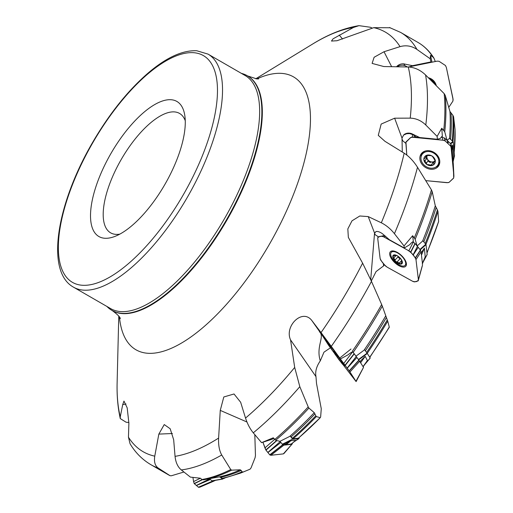 <?xml version="1.0" encoding="UTF-8"?>
<svg xmlns="http://www.w3.org/2000/svg" width="513" height="513" viewBox="0 0 513 513"><rect width="100%" height="100%" fill="white"/><g stroke="black" fill="none" stroke-linecap="round" stroke-linejoin="round"><path stroke-width="0.77" d="M435.28 61.496L434.094 58.488L432.869 56.962L430.548 55.385L431.991 62.169M432.869 56.962A249.613 99.535 -60 0 0 418.024 42.457C424.315 46.106 429.58 51.268 433.812 57.937L434.094 58.488M450.472 143.614L447.015 140.293L444.745 131.803L441.776 128.237L442.366 136.4M412.747 134.534L412.086 137.215M420.064 249.619L417.133 245.984L415.171 239.314L412.657 235.711L413.356 241.565A7.233 3.116 -61 0 0 409.874 244.598L404.27 247.997L404.026 245.945L412.657 235.711M358.542 359.703L352.732 351.726A7.233 2.494 -37.2 0 0 348.077 354.797L340.375 358.991L339.766 358.042L350.988 349.013M285.215 444.309A239.161 95.367 -60 0 0 286.504 443.251L285.074 444.143L285.978 444.797L291.384 443.976M285.074 444.143L282.56 444.418L279.938 441.34L275.699 440.269L273.288 437.781L261.566 442.655L271.762 439.34A7.233 0.699 -19.6 0 1 273.865 438.474M222.571 479.071L212.17 480.925L209.432 478.706M201.949 479.514A249.613 99.535 -60 0 0 230.754 469.562L221.731 454.993A249.613 99.535 120 0 1 181.313 469.934L190.381 477.109L200.384 478.225L201.949 479.514L204.514 479.623A249.049 99.304 120 0 1 203.174 479.86M183.923 472.011L171.31 475.788L170.034 475.692L158.139 467.997A249.613 99.535 120 0 1 151.046 464.778L168.476 474.839A249.613 99.535 -60 0 0 170.034 475.692L168.476 474.839M454.21 152.252A229.388 91.468 -60 0 0 455.044 129.404L453.588 116.701A238.596 95.142 120 0 1 453.011 141.524L449.503 138.414A239.699 95.578 -60 0 0 449.946 111.481L445.258 95.424A249.049 99.304 120 0 1 444.745 131.803M452.267 140.819A239.161 95.367 -60 0 0 452.838 115.213L449.946 111.481M455.044 129.404L455.063 129.879M452.838 115.213L453.588 116.701M426.951 252.697A229.388 91.468 -60 0 0 438.621 221.488L437.961 211.394A238.596 95.142 120 0 1 425.918 244.444M425.219 243.547A239.161 95.367 -60 0 0 437.422 209.939L435.293 205.816L432.215 191.715A249.049 99.304 120 0 1 415.171 239.314M438.621 221.488L426.989 253.012M417.133 245.984L422.949 240.757L425.784 244.252L425.995 244.682L420.218 249.812M437.422 209.939L437.961 211.394M369.713 357.215A229.388 91.468 -60 0 0 389.271 327.012L387.732 321.157A238.596 95.142 120 0 1 367.218 353.348M366.596 352.495A239.161 95.367 -60 0 0 387.27 319.958L382.313 306.146A249.049 99.304 120 0 1 353.297 352.219M355.984 356.176L364.608 349.763L367.09 353.168L367.308 353.489L358.664 359.857M387.27 319.958L387.732 321.157M330.41 347.814L323.985 352.168L320.279 360.876C316.483 366.346 315.046 371.598 315.97 376.632L316.521 383.519L321.266 408.733L320.638 416.966L320.227 417.691L316.354 416.575A238.596 95.142 120 0 1 293.038 438.859L298.451 438.179M293.038 438.859L290.268 436.159L289.736 436.396A239.699 95.578 -60 0 0 314.264 412.683L308.909 408.066A249.049 99.304 120 0 1 275.699 440.269M292.275 438.352A239.161 95.367 -60 0 0 315.809 415.793L314.264 412.683M298.213 438.282A229.388 91.468 -60 0 0 320.227 417.691L298.489 438.147M315.809 415.793L316.354 416.575M254.814 434.652L255.448 455.448L255.089 457.686L251.024 467.946L249.978 469.235L242.963 472.088A238.596 95.142 120 0 1 240.648 473.069L249.286 469.517M223.104 478.462L219.301 476.866A239.699 95.578 -60 0 0 240.321 469.793L231.677 470.158A249.049 99.304 120 0 1 204.514 479.623L216.076 477.475M222.11 478.289A239.161 95.367 -60 0 0 242.187 471.761L240.321 469.793M242.187 471.761L242.963 472.088M151.046 464.778C142.338 459.648 135.336 452.633 130.046 443.726L128.462 437.185A242.251 96.598 -60 0 0 154.766 456.16C153.881 461.751 155.003 465.701 158.139 467.997M128.898 422.507L126.076 422.212L120.266 418.582L120.254 416.825L122.716 404.603L123.966 401.083L127.179 407.835L128.885 423.084L128.462 437.185M358.985 25.656L353.451 27.465A242.251 96.598 -60 0 0 312.539 44.092C328.455 34.256 343.941 28.106 358.985 25.65L370.328 27.247L372.361 28.144M418.024 42.457L400.595 32.396A249.613 99.535 120 0 1 416.973 49.447L430.202 58.764L430.548 55.385M416.973 49.447C411.721 45.901 406.078 44.964 400.037 46.638A242.251 96.598 -60 0 0 373.74 27.664L390.258 27.766M407.367 66.966L404.885 65.581L402.609 65.138L399.723 65.478L397.113 66.709M410.394 66.575L412.49 65.69L403.68 63.843A8.683 8.599 -160.1 0 0 396.587 66.696M443.771 130.187A249.613 99.535 -60 0 0 444.168 93.623L425.566 74.962A249.613 99.535 120 0 1 425.796 125.012L437.127 136.4L441.776 128.237M425.796 125.012C421.276 120.613 416.094 118.323 410.24 118.131A242.251 96.598 -60 0 0 408.252 66.991C414.562 67.318 420.333 69.973 425.566 74.962M413.119 134.739A10.85 6.4 107.8 0 0 411.67 133.656L419.717 137.548L415.953 137.061L413.119 134.739L409.573 133.579L406.623 133.739L403.616 135.054L402.012 138.125L402.282 152.002M411.67 133.656A8.683 7.086 -144.8 0 0 403.616 135.054M414.344 237.833A249.613 99.535 -60 0 0 431.433 189.868L417.505 167.27A249.613 99.535 120 0 1 394.433 233.684L404.026 245.945M394.433 233.684C390.611 228.894 386.238 225.265 381.326 222.796A242.251 96.598 -60 0 0 404.18 153.195C409.137 156.414 413.574 161.108 417.505 167.27M376.94 231.453L375.811 231.639M404.27 247.997L389.418 239.757L382.634 233.896A8.683 4.014 -136.6 0 0 376.657 231.466A8.683 4.014 -136.6 0 0 375.882 231.619L374.516 233.447L370.816 278.495L371.079 280.457M352.469 351.052A249.613 99.535 -60 0 0 381.666 304.536L371.476 281.361A249.613 99.535 120 0 1 331.289 346.352L339.766 358.042M331.289 346.352L321.035 332.578A242.251 96.598 -60 0 0 362.614 263.163L371.476 281.361M340.375 358.991L319.605 331.873C324.902 336.951 315.777 346.397 320.279 360.876M274.724 439.513A249.613 99.535 -60 0 0 308.217 406.912L299.823 386.68A249.613 99.535 120 0 1 253.281 432.825L261.566 442.655M253.281 432.825C250.036 428.887 247.452 423.969 245.535 418.069A242.251 96.598 -60 0 0 294.693 367.436L299.823 386.68M384.34 264.625L383.756 265.785L376.055 271.582L371.316 280.996M453.094 161.717A229.388 91.468 -60 0 0 453.678 157.183L452.665 145.147A238.596 95.142 120 0 1 452.049 150.501M447.015 140.293L449.503 138.414M453.678 157.183L453.595 158.299M444.168 93.623L445.258 95.424M451.748 147.308L452.665 145.147M422.43 263.284A229.388 91.468 -60 0 0 425.206 256.866L424.418 248.106A238.596 95.142 120 0 1 421.455 255.108M421.218 253.146A239.161 95.367 -60 0 0 421.615 252.223L421.199 252.947M425.206 256.866L424.161 259.713M431.433 189.868L432.215 191.715M421.615 252.223L424.418 248.106M363.063 366.577A229.388 91.468 -60 0 0 367.404 360.511L365.192 356.298A238.596 95.142 120 0 1 360.633 362.774M360.043 361.889A239.161 95.367 -60 0 0 361.223 360.222L359.934 361.659M367.404 360.511L366.025 362.742M381.666 304.536L382.313 306.146M361.223 360.222L365.192 356.298M291.166 444.072A229.388 91.468 -60 0 0 295.764 440.34L290.858 440.731A238.596 95.142 120 0 1 285.978 444.797M279.938 441.34L289.736 436.396M295.764 440.34L295.45 440.693M308.217 406.912L308.909 408.066M286.504 443.251L290.858 440.731M216.095 477.475L219.301 476.866M230.754 469.562L231.677 470.158M171.085 99.727A77.982 31.094 -60 0 0 100.073 175.484A77.982 31.094 -60 0 0 114.508 236.57A77.982 31.094 -60 0 0 164.833 184.533A77.982 31.094 -60 0 0 184.712 114.925A77.982 31.094 -60 0 0 171.085 99.727M154.766 456.16L158.838 434.101L164.25 424.565L170.188 428.765L173.676 439.782L175.048 456.358A242.251 96.598 -60 0 0 218.615 438.076L220.263 410.394L223.803 396.979L234.018 393.978L240.648 402.256L245.535 418.069M294.693 367.436L290.538 339.85C284.234 326.095 302.439 308.056 311.853 320.561L321.035 332.578M362.614 263.163L348.346 237.384L347.827 228.92L351.982 220.84L359.805 215.986L368.219 216.589L381.326 222.796M404.18 153.195L384.974 141.325L378.28 135.361L381.172 124.075L394.632 118.189L410.24 118.131M408.252 66.991L383.833 66.543L372.111 63.407L374.105 57.276L384.019 51.736L400.037 46.638M373.74 27.664L336.996 40.732L331.475 41.059L333.065 38.828L353.451 27.465M106.909 306.453A135.451 54.012 -60 0 0 111.86 310.352A135.451 54.012 -60 0 0 226.348 220.032A135.451 54.012 -60 0 0 247.272 75.719A135.451 54.012 -60 0 0 241.424 73.385M218.615 438.076C218.301 445.162 219.34 450.799 221.731 454.993M181.313 469.934C177.799 467.01 175.709 462.482 175.048 456.358M119.792 234.146A68.941 27.49 120 0 1 110.628 232.844A68.941 27.49 120 0 1 118.112 165.128A68.941 27.49 120 0 1 174.42 111.905A68.941 27.49 120 0 1 179.544 113.424A68.941 27.49 120 0 1 185.257 120.709M319.432 331.545L319.939 331.866M319.605 331.873A10.85 10.183 147.2 0 1 319.811 331.866L311.853 320.561M374.516 233.447L375.292 234.8L378.607 236.935M383.32 263.374L383.602 265.76A9.042 3.892 119 0 0 383.73 265.651M401.968 138.722L402.66 140.677L405.719 143.294M406.482 154.804L406.681 153.823M437.127 136.4L437.39 139.267L440.603 138.266A7.233 2.392 -84.5 0 1 442.456 136.4A7.233 2.392 -84.5 0 1 442.546 136.42M419.717 137.548L437.39 139.267M430.202 58.764L431.048 62.362M412.49 65.69L430.875 61.938M158.838 434.101L172.4 433.517M220.263 410.394L246.945 421.987M290.538 339.85L315.97 376.632M122.716 404.603L126.038 404M211.895 480.841L222.379 478.988L219.833 476.782M222.379 478.988L224.7 478.154M282.278 444.245L292.634 439.09L290.268 436.159M292.634 439.09L282.56 444.418M294.366 441.584L298.944 438.596L292.917 439.269M298.944 438.596L299.124 437.608M365.006 364.159L370.213 357.984L367.308 353.489M423.372 261.54L427.156 254.397L425.995 244.682M450.331 143.435L453.005 141.511L453.248 141.998L450.696 143.832M453.287 160.729L454.518 155.574L453.248 141.998M454.518 155.574L454.428 155.946M339.824 360.863L334.72 353.778L339.824 360.863M335.162 354.438L335.675 354.432L335.162 354.438L342.229 363.826L335.162 354.438L336.201 355.24M341.312 362.762L341.793 362.717L341.312 362.762L340.683 361.312M339.087 359.215L337.868 358.228L337.451 356.997M398.915 264.804A9.497 4.393 43.4 0 1 391.304 252.325A9.497 4.393 43.4 0 1 401.217 255.66A9.497 4.393 43.4 0 1 405.103 265.375A9.497 4.393 43.4 0 1 398.915 264.804M395.427 254.993L394.741 255.724L394.574 255.198L392.811 256.833A6.066 2.802 43.4 0 1 394.811 254.871A6.066 2.802 43.4 0 1 397.447 255.859A6.066 2.802 43.4 0 1 399.595 257.526A6.066 2.802 43.4 0 1 401.23 259.443A6.066 2.802 43.4 0 1 402.384 262.143A6.066 2.802 43.4 0 1 400.384 264.112A6.066 2.802 43.4 0 1 395.594 261.457A6.066 2.802 43.4 0 1 392.811 256.833L395.138 259.924L398.062 256.833L395.138 259.924M394.882 254.878L394.574 255.198L394.811 254.871L397.722 256.038M392.964 256.218L392.811 256.833M401.038 259.174L402.384 262.143L401.435 262.22L402.198 261.412M402.384 262.143L402.057 262.412L402.378 262.079M402.365 262.002L401.031 263.932M401.134 263.323L400.384 264.112L399.313 263.06L397.036 262.021M397.158 261.867L400.082 258.776L397.107 261.912L395.594 261.457L394.972 260.059M400.826 258.885A4.668 2.161 43.4 0 1 398.017 256.231M393.798 257.834L396.209 255.288M397.947 256.179L398.062 256.833M400.082 258.776L400.852 258.924M397.947 256.955L399.973 258.885M399.326 263.143L401.782 260.54M422.141 154.387A9.497 7.746 35.2 0 1 434.364 153.522A9.497 7.746 35.2 0 1 437.666 165.321A9.497 7.746 35.2 0 1 430.683 168.181A9.497 7.746 35.2 0 1 422.359 162.942A9.497 7.746 35.2 0 1 422.141 154.387L423.494 152.464A9.497 7.746 35.2 0 1 424.617 151.245M439.795 161.928A9.497 7.746 35.2 0 1 439.025 163.397L437.666 165.321M425.655 155.926L425.854 157.529L424.091 158.729L423.873 159.774A6.066 4.95 35.2 0 1 426.29 155.445A6.066 4.95 35.2 0 1 431.991 156.003A6.066 4.95 35.2 0 1 435.268 160.883A6.066 4.95 35.2 0 1 432.85 165.205A6.066 4.95 35.2 0 1 427.156 164.654A6.066 4.95 35.2 0 1 423.873 159.774L426.457 163.089L428.054 160.819L426.457 163.089M426.566 155.343L425.79 156.446L426.29 155.445L430.599 155.612M430.689 155.561L431.991 156.003L432.978 157.145L435.268 160.883L433.831 162.358L433.697 164.269L432.953 165.154L428.733 164.782M435.12 161.826L434.723 161.851L435.28 161.063M428.804 164.602L427.156 164.654L426.329 163.249M427.457 155.221A4.668 3.809 -144.8 0 0 427.316 155.452L425.745 157.703M434.864 160.87A4.668 3.809 35.2 0 1 431.69 161.954A4.668 3.809 35.2 0 1 427.701 159.543A4.668 3.809 35.2 0 1 427.316 155.452L427.425 155.221M425.7 157.767L427.701 159.543L428.054 160.819M424.899 160.896L426.508 158.613M430.458 162.243L431.69 161.954L433.6 162.935M427.925 161.011L430.253 162.544M431.446 164.859L433.055 162.576M429.144 78.463A9.497 9.407 19.9 0 1 435.204 84.498M430.183 79.496A9.497 9.407 19.9 0 1 434.511 83.805M193.337 480.033L192.933 477.43L193.574 481.579L200.371 478.225M213.863 481.111L199.846 487.17L198.537 487.318L194.183 483.547L202.116 479.636M196.287 485.471L209.637 478.885M215.601 480.315L199.923 487.138M213.953 481.066L212.036 480.918M196.37 485.548L210.349 479.501M193.574 481.579L194.183 483.541M448.76 107.384L452.908 101.119L453.114 99.702L446.336 67.402L445.451 65.504L439.032 61.284L437.185 61.137L408.322 66.998L437.185 61.137L439.032 61.284L445.451 65.504L446.336 67.402L452.992 98.663L452.908 101.119L448.734 107.409M436.274 85.575A10.581 10.478 -160.1 0 0 428.432 77.764M415.748 136.824L412.805 137.272L442.86 140.19L442.405 137.433L441.135 137.304M442.86 140.19L445.002 140.812L447.811 143.39L447.355 140.633L444.502 138.023L442.405 137.433M419.884 159.011A10.581 8.631 -144.8 0 0 430.689 169.245A10.581 8.631 -144.8 0 0 438.916 165.34A10.581 8.631 -144.8 0 0 434.787 152.919A10.581 8.631 -144.8 0 0 421.705 153.22A10.581 8.631 -144.8 0 0 419.884 159.011M453.3 164.045L453.902 176.203L451.28 148.167L451.645 146.186L450.889 144.018L447.355 140.633M453.274 163.647L451.645 146.186M451.28 148.167L450.574 146.051L447.926 143.499L448.291 141.517M425.803 180.634L447.015 182.692L448.997 182.41L453.697 177.973L453.293 163.846M412.805 137.272L410.599 137.574L405.943 141.979L406.796 155.048L405.821 142.402L410.785 137.471L412.805 137.272L443.399 140.267L445.162 140.921L450.574 146.051L451.055 147.096L453.902 176.203L453.639 178.12L448.997 182.41L447.952 182.666L425.809 180.64M385.673 236.313L383.609 236.807L408.867 250.812L413.247 242.194L412.689 241.886M408.867 250.812L410.669 252.088L413.042 254.961L417.428 246.349L415.011 243.438L413.247 242.194M389.7 254.377A10.581 4.893 -136.6 0 0 398.845 265.644A10.581 4.893 -136.6 0 0 405.854 266.144A10.581 4.893 -136.6 0 0 401.41 255.455A10.581 4.893 -136.6 0 0 390.496 251.614A10.581 4.893 -136.6 0 0 389.7 254.377M422.366 265.503L418.384 279.649L415.985 259.591L421.064 251.832L420.416 250.062L417.428 246.349M422.558 264.33L421.064 251.832M415.985 259.591L415.383 257.872L413.145 255.083L418.217 247.324M383.609 236.807L381.916 236.127L379.857 236.589L377.927 237.166L377.722 238.365L380.133 258.552L380.723 260.142L383.057 263.054L385.436 265.933L387.238 267.209L412.644 281.297L414.305 281.9L418.095 280.9L418.384 279.649M422.513 265.157L418.223 280.771M384.609 235.441L381.165 236.262L384.603 235.435M325.684 339.51L343.742 363.448L352.707 351.738M343.742 363.448L347.166 368.09L356.234 356.522L352.816 351.88M344.114 365.384L339.414 358.369L334.034 351.854M343.011 364.602L356.112 381.595L363.537 367.359L355.951 381.294L349.962 372.002L359.639 361.267L356.234 356.522M363.531 367.359L359.639 361.267M349.962 372.002L347.25 368.206L356.926 357.478M322.453 335.752L334.662 353.604M323.511 336.605L322.6 335.399M325.588 339.523L323.337 336.695M284.099 453.017L283.343 453.89L270.819 455.287L269.8 454.877L265.965 450.138L263.002 442.456L264.939 447.913L274.641 439.41M292.359 443.2L292.295 443.79L283.343 453.89L270.819 455.287L269.8 454.877L265.843 449.946L276.622 440.5M267.824 452.466L280.181 441.642M270.896 455.281L283.836 445.175L282.4 444.361M292.295 443.79L291.589 444.309L283.836 445.175M267.908 452.562L280.842 442.462M264.939 447.913L265.843 449.939M283.343 453.89L284.016 453.434M407.585 250.1C411.67 252.691 414.466 255.852 415.985 259.591L418.384 279.649C417.653 281.727 415.69 282.246 412.49 281.214L387.238 267.209C383.801 264.528 381.428 261.604 380.114 258.43L377.722 238.365C378.427 236.301 380.389 235.781 383.609 236.807L407.585 250.1M334.636 353.566L328.48 345.108L322.299 335.457L342.569 361.896L349.494 371.309L356.118 381.582L343.005 364.596M451.049 113.341A239.129 95.354 120 0 1 450.587 139.228M436.088 207.707A239.129 95.354 120 0 1 423.796 241.796M422.641 240.995A239.699 95.578 -60 0 0 435.293 205.816M386.283 317.707A239.129 95.354 120 0 1 365.352 350.789M364.166 350.065A239.699 95.578 -60 0 0 385.629 316.059M314.976 413.856A239.129 95.354 120 0 1 291.089 436.884M241.277 470.395A239.129 95.354 120 0 1 220.834 477.186M120.26 418.505C117.823 407.611 116.778 395.67 117.124 382.679A242.251 96.598 -60 0 0 120.254 416.825M404.885 65.581A10.85 4.412 81 0 0 403.68 63.843M73.519 287.184L110.641 308.602A134.547 53.653 -60 0 0 120.638 311.571A134.547 53.653 -60 0 0 230.542 207.701A134.547 53.653 -60 0 0 245.15 75.539L208.028 54.115L196.755 50.749C182.5 50.127 166.353 57.501 148.315 72.878C127.808 90.609 109.083 114.066 92.135 143.242C56.622 204.495 45.317 271.666 73.519 287.184A134.547 53.653 -60 0 0 187.245 197.467A134.547 53.653 -60 0 0 208.028 54.115M193.619 52.698A130.93 52.211 -60 0 0 60.874 223.514A130.93 52.211 -60 0 0 159.216 230.754A130.93 52.211 -60 0 0 193.619 52.698M256.878 78.919A157.549 62.823 120 0 1 281.778 73.397A157.549 62.823 120 0 1 283.054 218.365A157.549 62.823 120 0 1 147.686 353.265A157.549 62.823 120 0 1 119.439 317.066M120.305 318.592C120.164 317.124 117.503 314.463 112.315 310.615A135.451 54.012 -60 0 0 226.804 220.295A135.451 54.012 -60 0 0 247.728 75.982L247.272 75.719M374.509 234.3A10.85 8.413 173.2 0 1 374.83 234.217M368.219 216.589L374.554 233.062M394.632 118.189L402.012 138.125M384.019 51.736L391.611 66.613M339.228 35.038L342.562 39.065M358.433 359.542L367.09 353.168M419.942 249.44L425.784 244.252M393.881 257.84L396.267 255.32M399.313 263.06L401.75 260.482M424.982 160.89L426.579 158.62M425.841 156.484L426.669 155.311M431.42 164.782L433.017 162.518M434.671 161.826L435.274 160.967M194.305 483.714L202.334 479.758M198.531 487.312L212.517 481.258M198.377 487.241L212.356 481.188M435.691 84.991A9.83 9.734 -160.1 0 0 428.656 77.982M444.957 140.786L444.502 138.023M445.169 140.928L444.713 138.17M435.697 167.148A10.363 8.452 -144.8 0 0 439.295 164.513M422.353 152.585A10.363 8.452 -144.8 0 0 421.09 156.856M450.677 146.205L451.042 144.224M450.523 146L450.889 144.018M437.813 165.115A9.83 8.016 -144.8 0 0 439.712 162.91M423.725 151.649A9.83 8.016 -144.8 0 0 422.289 154.176M410.624 252.05L415.011 243.438M410.81 252.236L415.19 243.624M405.533 264.92A10.363 4.79 -136.6 0 0 406.405 264.772M391.836 250.985A10.363 4.79 -136.6 0 0 391.733 251.87M415.466 258.02L420.545 250.261M415.338 257.821L420.416 250.062M381.916 236.127L384.647 235.473M345.069 365.211L354.143 353.649M345.217 365.416L354.291 353.848M349.295 371.027L358.978 360.299M349.173 370.861L358.856 360.126M265.971 450.145L276.898 440.571M269.896 454.96L282.83 444.848M269.761 454.832L282.701 444.726M454.229 152.483L455.063 129.642M369.822 357.343L389.303 327.294M222.905 478.526L240.648 473.069M389.457 27.51L400.595 32.396M453.614 158.139L453.12 161.973M424.443 259.052L422.218 264.163M366.41 362.197L363.172 366.705M295.501 440.648L291.416 443.95M118.766 316.143L117.124 382.679M255.743 78.803L312.539 44.092M112.315 310.615L111.86 310.352M258.635 78.906L256.769 78.912L247.728 75.982M222.668 479.071L212.183 480.925M299.002 438.577L294.27 441.661M370.245 358.016L364.66 364.647M427.143 254.538L423.084 262.201M454.512 155.766L453.248 161.056M342.466 364.179A25.323 25.323 0 0 0 344.807 365.833M333.803 351.059A25.323 25.323 0 0 0 334.72 353.778M405.103 265.375L406.431 263.971M391.304 252.325L392.631 250.921M433.934 162.198L435.402 160.107M415.613 136.676L411.49 137.304M283.901 453.588L292.147 444.008"/></g></svg>
